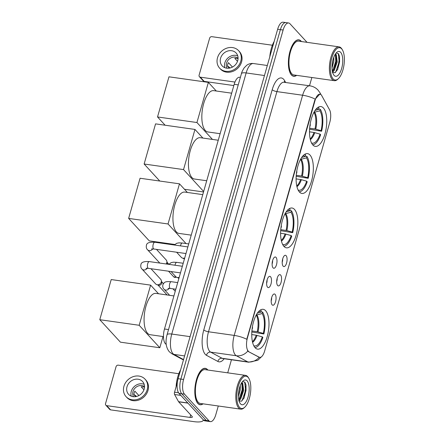 <?xml version="1.0" encoding="UTF-8"?>
<svg xmlns="http://www.w3.org/2000/svg" width="444" height="444" viewBox="0 0 444 444"><rect width="100%" height="100%" fill="white"/><g stroke="black" fill="none" stroke-linecap="round" stroke-linejoin="round"><path stroke-width="0.67" d="M283.96 246.42A20.108 8.242 98 0 0 286.419 247.83A20.108 8.242 98 0 0 296.831 232.273A20.108 8.242 98 0 0 294.5 209.418A20.108 8.242 98 0 0 292.047 208.008A20.108 8.242 98 0 0 281.629 223.565A20.108 8.242 98 0 0 283.96 246.42M299.45 192.036A20.108 8.242 98 0 0 301.909 193.44A20.108 8.242 98 0 0 312.321 177.889A20.108 8.242 98 0 0 309.995 155.034A20.108 8.242 98 0 0 307.537 153.624A20.108 8.242 98 0 0 297.125 169.175A20.108 8.242 98 0 0 299.45 192.036M312.859 144.977A20.108 8.242 98 0 0 315.312 146.387A20.108 8.242 98 0 0 325.724 130.83A20.108 8.242 98 0 0 323.399 107.975A20.108 8.242 98 0 0 320.94 106.566A20.108 8.242 98 0 0 310.528 122.122A20.108 8.242 98 0 0 312.859 144.977M255.106 347.724A20.108 8.242 98 0 0 257.559 349.134A20.108 8.242 98 0 0 267.971 333.577A20.108 8.242 98 0 0 265.645 310.722A20.108 8.242 98 0 0 263.187 309.313A20.108 8.242 98 0 0 252.775 324.869A20.108 8.242 98 0 0 255.106 347.724M275.119 294.372A5.689 2.331 -82 0 1 275.596 301.581A5.689 2.331 -82 0 1 272.239 304.945A5.689 2.331 -82 0 1 272.133 304.845A5.689 2.331 -82 0 1 271.339 299.139A5.689 2.331 -82 0 1 273.77 294.095A5.689 2.331 -82 0 1 275.119 294.372M271.184 300.921A3.413 1.399 98 0 0 271.645 297.669M280.625 275.036A5.689 2.331 -82 0 1 281.108 282.24A5.689 2.331 -82 0 1 277.744 285.609A5.689 2.331 -82 0 1 277.644 285.509A5.689 2.331 -82 0 1 276.845 279.798A5.689 2.331 -82 0 1 279.282 274.758A5.689 2.331 -82 0 1 280.625 275.036M276.695 281.585A3.413 1.399 98 0 0 277.156 278.333M286.136 255.694A5.689 2.331 -82 0 1 286.619 262.904A5.689 2.331 -82 0 1 283.255 266.267A5.689 2.331 -82 0 1 283.15 266.167A5.689 2.331 -82 0 1 282.356 260.462A5.689 2.331 -82 0 1 284.787 255.417A5.689 2.331 -82 0 1 286.136 255.694M282.201 262.243A3.413 1.399 98 0 0 282.662 258.991M270.546 276.729A5.689 2.331 -82 0 1 271.023 283.932A5.689 2.331 -82 0 1 267.665 287.301A5.689 2.331 -82 0 1 267.56 287.196A5.689 2.331 -82 0 1 266.766 281.49A5.689 2.331 -82 0 1 269.197 276.451A5.689 2.331 -82 0 1 270.546 276.729M266.611 283.278A3.413 1.399 98 0 0 267.072 280.025M276.051 257.387A5.689 2.331 -82 0 1 276.534 264.596A5.689 2.331 -82 0 1 273.171 267.96A5.689 2.331 -82 0 1 273.071 267.86A5.689 2.331 -82 0 1 272.272 262.149A5.689 2.331 -82 0 1 274.708 257.109A5.689 2.331 -82 0 1 276.051 257.387M272.122 263.936A3.413 1.399 98 0 0 272.583 260.684M166.239 344.344L166.089 344.267A11.383 4.668 -82 0 1 165.373 343.689A11.383 4.668 -82 0 1 164.485 329.004L234.188 84.31A11.383 4.668 -82 0 1 239.655 77.256L240.376 77.356M248.868 351.631A10.245 4.201 -82 0 1 248.224 351.115A10.245 4.201 -82 0 1 247.425 337.901L315.04 100.522A10.245 4.201 -82 0 1 319.958 94.172A10.245 4.201 -82 0 1 321.772 95.693L329.576 109.835A10.245 4.201 -82 0 1 329.809 122.25L264.646 351.004A10.245 4.201 -82 0 1 259.729 357.359A10.245 4.201 -82 0 1 259.124 357.154L248.368 351.559L247.458 350.41M207.875 370.035A18.398 7.542 98 0 0 207.52 369.613A18.398 7.542 98 0 0 205.272 368.326A18.398 7.542 98 0 0 195.743 382.556A18.398 7.542 98 0 0 197.874 403.474A18.398 7.542 98 0 0 200.122 404.762A18.398 7.542 98 0 0 203.097 403.84M301.448 41.547A18.398 7.542 98 0 0 301.093 41.131A18.398 7.542 98 0 0 298.845 39.838A18.398 7.542 98 0 0 289.316 54.074A18.398 7.542 98 0 0 291.447 74.992A18.398 7.542 98 0 0 293.695 76.279A18.398 7.542 98 0 0 296.67 75.358M261.916 356.382L257.725 360.323L248.679 362.204A15.174 6.222 -82 0 1 247.78 361.904L236.352 355.749A15.174 6.222 -82 0 1 235.392 354.989A15.174 6.222 -82 0 1 234.21 335.409A13.276 3.863 15.9 0 1 246.786 339.299L314.702 100.477L315.201 99.129L319.802 94.156M247.819 351.065L247.813 351.06A13.276 11.977 -61.7 0 1 236.352 355.749L210.65 352.12L222.083 358.275A15.174 6.222 98 0 0 222.977 358.574L222.877 358.558M210.378 421.628L204.895 420.851A11.383 4.668 98 0 1 203.507 420.057L178.993 393.373A11.383 4.668 98 0 1 178.111 378.688L277.644 29.254A11.383 4.668 98 0 1 283.111 22.2L285.853 22.589A11.383 4.668 98 0 0 280.386 29.643L180.847 379.076A11.383 4.668 98 0 0 181.735 393.761L206.249 420.446A11.383 4.668 98 0 0 207.637 421.239A11.383 4.668 98 0 1 206.249 420.446L181.735 393.761A11.383 4.668 98 0 1 180.847 379.076L280.386 29.643A11.383 4.668 98 0 1 285.853 22.589L288.589 22.977A11.383 4.668 98 0 0 283.128 30.031L183.588 379.459A11.383 4.668 98 0 0 184.476 394.144L208.991 420.829A11.383 4.668 98 0 0 210.378 421.628A11.383 4.668 98 0 0 215.84 414.574L218.287 405.988M224.17 358.741A18.97 7.776 -82 0 1 217.899 361.471A3.796 3.419 118.3 0 1 222.083 358.275L247.78 361.904A13.276 11.977 -61.7 0 0 259.196 357.281L248.368 351.559M307.037 42.341L289.982 23.771A11.383 4.668 98 0 0 288.589 22.977M227.728 372.838L231.452 359.768M309.501 85.775L311.86 77.506M177.334 382.439L174.548 392.207L178.544 392.774M203.352 419.891A15.174 4.412 15.9 0 1 203.302 420.174A15.174 4.412 15.9 0 1 193.873 421.634L110.612 409.868A1.898 1.637 137.4 0 1 109.712 409.401L105.838 405.189A1.898 1.637 -42.6 0 0 106.738 405.655L189.999 417.421A3.796 1.104 -164.1 0 0 192.357 417.055A3.796 1.104 -164.1 0 0 192.135 416.5L178.649 401.814A1.898 0.777 -82 0 1 178.544 401.67L174.592 394.511A1.898 0.777 -82 0 1 174.548 392.207M178.81 373.715L118.276 365.157A1.898 1.637 -42.6 0 0 116.067 366.661L105.522 403.663A1.898 1.637 -42.6 0 0 105.838 405.189M127.017 386.724A9.485 8.197 -42.6 0 0 128.594 394.35A9.485 8.197 -42.6 0 0 137.301 396.242A9.485 8.197 -42.6 0 0 144.145 389.144A9.485 8.197 -42.6 0 0 142.568 381.518A9.485 8.197 -42.6 0 0 133.86 379.626A9.485 8.197 -42.6 0 0 127.017 386.724M144.161 384.326A9.485 8.197 -42.6 0 0 131.274 391.358A9.485 8.197 -42.6 0 0 131.258 396.176M138.905 395.554L134.859 391.147A7.587 6.56 137.4 0 0 134.149 392.862A7.587 6.56 137.4 0 0 133.866 394.638L135.698 396.636M144.5 386.624A7.587 6.56 -42.6 0 0 132.984 391.602A7.587 6.56 -42.6 0 0 133.522 396.708M126.079 396.659L126.856 397.502A12.898 11.15 -42.6 0 0 138.7 400.077A12.898 11.15 -42.6 0 0 148.002 390.426A12.898 11.15 -42.6 0 0 145.854 380.053L145.083 379.209A12.898 11.15 -42.6 0 0 133.239 376.634A12.898 11.15 -42.6 0 0 123.932 386.286A12.898 11.15 -42.6 0 0 126.079 396.659A12.898 11.15 -42.6 0 0 137.923 399.234A12.898 11.15 -42.6 0 0 147.23 389.582A12.898 11.15 -42.6 0 0 145.083 379.209M133.877 394.383L136.585 396.453M143.934 389.799L141.214 386.829A7.587 6.56 137.4 0 1 144.478 387.251M248.091 377.345A16.311 6.688 98 0 0 238.267 386.319A16.311 6.688 98 0 0 239.538 407.364A16.311 6.688 98 0 0 244.749 407.204A16.311 6.688 98 0 0 250.438 393.29A16.311 6.688 98 0 0 248.829 378.349A16.311 6.688 98 0 0 248.091 377.345M248.829 378.349L248.379 377.6A17.072 6.999 98 0 0 247.602 376.551A17.072 6.999 98 0 0 245.521 375.358A17.072 6.999 98 0 0 236.68 388.561A17.072 6.999 98 0 0 238.656 407.969A17.072 6.999 98 0 0 240.742 409.163A17.072 6.999 98 0 0 244.111 407.797L244.749 407.204M245.521 375.358L205.089 369.641A17.072 6.999 98 0 0 196.248 382.845A17.072 6.999 98 0 0 198.224 402.253A17.072 6.999 98 0 0 200.311 403.446L240.742 409.163M207.659 370.002A18.21 7.465 98 0 0 207.47 369.791A18.21 7.465 98 0 0 205.25 368.514A18.21 7.465 98 0 0 195.815 382.6A18.21 7.465 98 0 0 197.924 403.302A18.21 7.465 98 0 0 200.15 404.573A18.21 7.465 98 0 0 202.88 403.812M180.603 369.924A18.97 7.776 98 0 0 176.118 386.702M240.265 385.603L240.237 389.96L238.45 396.442M239.516 387.862L238.495 394.017M241.819 382.5L242.685 383.117L243.667 390.443L240.609 399.089L238.989 400.632M241.641 382.784L242.735 385.325L242.807 390.32L240.853 397.147L238.839 399.983M240.531 403.874A12.521 5.134 98 0 0 248.074 396.992A12.521 5.134 98 0 0 247.097 380.835A12.521 5.134 98 0 0 243.112 380.946A12.521 5.134 98 0 0 238.733 391.636A12.521 5.134 98 0 0 239.976 403.124A12.521 5.134 98 0 0 240.531 403.874M238.717 400.849L241.425 401.221L244.133 397.924L246.037 385.137L244.944 382.29L242.801 381.507M244.716 382.023L245.61 390.309L242.047 400.793M241.858 383.033L242.185 389.821L238.866 399.961M245.97 384.815L246.037 390.365L243.911 398.351M242.602 384.72L242.613 389.882L240.559 397.707M239.222 389.022L238.578 392.946M260.917 311.843L262.537 312.077A18.97 7.776 98 0 1 263.864 333.982L263.32 333.389A17.377 7.121 98 0 0 262.121 313.547L256.149 315.118M251.892 330.958L257.231 331.712L263.32 333.389M253.779 345.743A17.377 7.121 98 0 0 262.321 336.879L256.238 335.203L251.742 334.571M173.909 295.926L155.949 293.39A20.868 8.553 98 0 0 145.138 309.529A20.868 8.553 98 0 0 147.558 333.25A20.868 8.553 98 0 0 150.105 334.709L163.475 336.602M263.864 333.982L251.82 331.973M257.315 313.187L260.828 312.143L261.25 310.672A18.97 7.776 98 0 0 260.234 310.112M254.945 347.547A18.97 7.776 98 0 0 262.87 337.473L262.321 336.879M260.828 312.143A17.377 7.121 98 0 0 258.619 311.527M262.121 313.547L262.537 312.077M163.015 336.535L159.823 347.746L120.418 342.174L99.778 319.702L111.216 279.559L150.616 285.131L158.541 293.756M150.616 285.131L139.183 325.274L99.778 319.702M159.823 347.746L139.183 325.274M289.771 210.539L291.397 210.772A18.97 7.776 98 0 1 292.718 232.678L292.174 232.084A17.377 7.121 98 0 0 290.975 212.243L285.009 213.814M280.747 229.659L286.874 230.58L292.174 232.084M282.639 244.439A17.377 7.121 98 0 0 291.181 235.575L285.092 233.899L280.597 233.267M202.769 194.627L184.804 192.086A20.868 8.553 98 0 0 173.998 208.225A20.868 8.553 98 0 0 176.412 231.946A20.868 8.553 98 0 0 178.965 233.405L191.225 235.142M292.718 232.678L280.675 230.669M286.169 211.882L289.688 210.839L290.104 209.368A18.97 7.776 98 0 0 289.094 208.808M283.805 246.242A18.97 7.776 98 0 0 291.725 236.169L291.181 235.575M289.688 210.839A17.377 7.121 98 0 0 287.473 210.223M290.975 212.243L291.397 210.772M174.836 244.483L149.278 240.87L128.638 218.404L140.071 178.255L179.476 183.827L187.396 192.452M179.476 183.827L168.037 223.97L128.638 218.404M186.014 243.54L168.037 223.97M305.261 156.155L306.887 156.382A18.97 7.776 98 0 1 308.214 178.288L307.664 177.694A17.377 7.121 98 0 0 306.471 157.859L300.499 159.429M296.242 175.269L301.581 176.024L307.664 177.694M298.129 190.049A17.377 7.121 98 0 0 306.671 181.185L301.371 179.681L296.093 178.882M218.259 140.237L200.294 137.701A20.868 8.553 98 0 0 189.488 153.84A20.868 8.553 98 0 0 191.908 177.561A20.868 8.553 98 0 0 194.455 179.021L206.715 180.752M308.214 178.288L296.17 176.279M301.665 157.498L305.178 156.454L305.6 154.978A18.97 7.776 98 0 0 304.584 154.423M299.295 191.858A18.97 7.776 98 0 0 307.215 181.779L306.671 181.185M305.178 156.454A17.377 7.121 98 0 0 302.969 155.833M306.471 157.859L306.887 156.382M159.768 181.041L144.128 164.014L155.561 123.87L194.966 129.437L202.891 138.067M203.524 191.963L184.476 189.272M194.966 129.437L183.533 169.586L144.128 164.014M203.657 191.497L183.533 169.586M318.67 109.096L320.291 109.329A18.97 7.776 98 0 1 321.617 131.235L321.073 130.641A17.377 7.121 98 0 0 319.874 110.8L313.902 112.371M309.646 128.216L314.985 128.965L321.073 130.641M311.533 142.996A17.377 7.121 98 0 0 320.08 134.132L313.991 132.456L309.496 131.824M231.663 93.185L213.703 90.643A20.868 8.553 98 0 0 202.897 106.782A20.868 8.553 98 0 0 205.311 130.503A20.868 8.553 98 0 0 207.859 131.962L220.124 133.7M321.617 131.235L309.573 129.226M315.068 110.439L318.581 109.396L319.003 107.925A18.97 7.776 98 0 0 317.993 107.365M312.698 144.799A18.97 7.776 98 0 0 320.624 134.726L320.08 134.132M318.581 109.396A17.377 7.121 98 0 0 316.372 108.78M319.874 110.8L320.291 109.329M165.124 125.219L157.531 116.955L168.97 76.812L208.369 82.384L216.295 91.009M208.369 82.384L196.936 122.527L157.531 116.955M212.448 139.416L196.936 122.527M150.971 268.72L160.695 279.304A3.413 2.953 137.4 0 1 161.311 280.464A3.413 2.953 137.4 0 1 161.266 282.051A3.413 2.953 137.4 0 1 157.287 284.759A3.413 2.953 137.4 0 1 156.771 284.637A3.413 2.953 137.4 0 1 155.666 283.927L142.069 269.125C140.887 268.104 140.509 266.567 140.937 264.513C141.259 262.215 144.061 261.239 149.334 261.594A3.413 1.399 -82 0 0 147.752 263.514A3.413 1.399 -82 0 0 147.963 268.115A3.413 1.399 -82 0 0 148.379 268.354L146.021 268.281M161.311 280.464L161.733 282.19A2.464 2.131 137.4 0 1 161.699 283.333A2.464 2.131 137.4 0 1 158.824 285.287A2.464 2.131 137.4 0 1 158.453 285.203L156.771 284.637M156.482 249.384L166.206 259.968A3.413 2.953 137.4 0 1 166.822 261.127A3.413 2.953 137.4 0 1 166.772 262.715A3.413 2.953 137.4 0 1 166.134 263.969M166.822 261.127L167.238 262.848A2.464 2.131 137.4 0 1 167.21 263.997A2.464 2.131 137.4 0 1 167.172 264.113M179.215 277.3A3.413 2.953 137.4 0 1 177.445 277.55A3.413 2.953 137.4 0 1 176.928 277.428A3.413 2.953 137.4 0 1 175.83 276.717L171.095 271.567M178.993 278.083A2.464 2.131 137.4 0 1 178.988 278.083A2.464 2.131 137.4 0 1 178.61 277.994L176.928 277.428M184.726 257.964A3.413 2.953 137.4 0 1 182.956 258.208A3.413 2.953 137.4 0 1 182.44 258.086A3.413 2.953 137.4 0 1 181.335 257.376L176.607 252.225M184.504 258.741A2.464 2.131 137.4 0 1 184.493 258.741A2.464 2.131 137.4 0 1 184.121 258.652L182.44 258.086M233.833 85.57L204.185 81.38A1.898 1.637 137.4 0 1 203.28 80.919L199.412 76.707A1.898 1.637 -42.6 0 0 200.311 77.167L234.959 82.062M272.383 45.233L211.849 36.674A1.898 1.637 -42.6 0 0 209.635 38.178L199.095 75.18A1.898 1.637 -42.6 0 0 199.412 76.707M220.585 58.236A9.485 8.197 -42.6 0 0 222.167 65.862A9.485 8.197 -42.6 0 0 230.874 67.76A9.485 8.197 -42.6 0 0 237.718 60.662A9.485 8.197 -42.6 0 0 236.136 53.03A9.485 8.197 -42.6 0 0 227.428 51.138A9.485 8.197 -42.6 0 0 220.585 58.236M237.729 55.839A9.485 8.197 -42.6 0 0 224.842 62.87A9.485 8.197 -42.6 0 0 224.831 67.688M232.478 67.066L228.432 62.665A7.587 6.56 137.4 0 0 227.717 64.38A7.587 6.56 137.4 0 0 227.439 66.156L229.271 68.148M238.073 58.136A7.587 6.56 -42.6 0 0 226.557 63.115A7.587 6.56 -42.6 0 0 227.089 68.226M219.652 68.176L220.429 69.014A12.898 11.15 -42.6 0 0 232.268 71.589A12.898 11.15 -42.6 0 0 241.575 61.938A12.898 11.15 -42.6 0 0 239.427 51.565L238.65 50.721A12.898 11.15 -42.6 0 0 226.812 48.146A12.898 11.15 -42.6 0 0 217.505 57.803A12.898 11.15 -42.6 0 0 219.652 68.176A12.898 11.15 -42.6 0 0 231.496 70.751A12.898 11.15 -42.6 0 0 240.803 61.094A12.898 11.15 -42.6 0 0 238.65 50.721M227.45 65.895L230.159 67.971M237.507 61.311L234.782 58.347A7.587 6.56 137.4 0 1 238.051 58.763M341.664 48.862A16.311 6.688 98 0 0 331.84 57.831A16.311 6.688 98 0 0 333.111 78.882A16.311 6.688 98 0 0 338.322 78.721A16.311 6.688 98 0 0 344.006 64.807A16.311 6.688 98 0 0 342.402 49.861A16.311 6.688 98 0 0 341.664 48.862M342.402 49.861L341.952 49.112A17.072 6.999 98 0 0 341.175 48.063A17.072 6.999 98 0 0 339.088 46.87A17.072 6.999 98 0 0 330.247 60.073A17.072 6.999 98 0 0 332.229 79.482A17.072 6.999 98 0 0 334.31 80.68A17.072 6.999 98 0 0 337.679 79.315L338.322 78.721M339.088 46.87L298.662 41.153A17.072 6.999 98 0 0 289.821 54.362A17.072 6.999 98 0 0 291.797 73.765A17.072 6.999 98 0 0 293.884 74.964L334.31 80.68M301.232 41.52A18.21 7.465 98 0 0 301.043 41.303A18.21 7.465 98 0 0 298.818 40.027A18.21 7.465 98 0 0 289.388 54.113A18.21 7.465 98 0 0 291.497 74.814A18.21 7.465 98 0 0 293.723 76.091A18.21 7.465 98 0 0 296.453 75.325M274.176 41.436A18.97 7.776 98 0 0 269.786 56.849M333.838 57.115L333.81 61.472L332.023 67.96M333.089 59.379L332.062 65.529M335.392 54.018L336.258 54.634L337.235 61.955L334.182 70.602L332.562 72.144M335.214 54.301L336.308 56.838L336.38 61.833L334.426 68.659L332.412 71.501M334.104 75.391A12.521 5.134 98 0 0 341.641 68.504A12.521 5.134 98 0 0 340.67 52.353A12.521 5.134 98 0 0 336.685 52.459A12.521 5.134 98 0 0 332.306 63.153A12.521 5.134 98 0 0 333.549 74.642A12.521 5.134 98 0 0 334.104 75.391M332.29 72.361L334.998 72.738L337.706 69.442L339.61 56.654L338.517 53.807L336.374 53.019M338.289 53.541L339.183 61.821L335.62 72.311M335.431 54.551L335.753 61.339L332.434 71.478M339.543 56.333L339.61 61.883L337.484 69.869M336.175 56.238L336.186 61.4L334.127 69.225M332.795 60.534L332.151 64.463M259.124 357.154L258.63 357.087M315.04 100.522L314.702 100.477M247.425 337.901L247.086 337.851M168.531 329.576L164.485 329.004M238.234 84.882L234.188 84.31M272.211 89.716A3.796 1.104 -164.1 0 0 276.928 91.608L208.514 331.773A15.174 6.222 98 0 0 209.696 351.354A15.174 6.222 98 0 0 210.65 352.12A3.796 3.419 118.3 0 0 206.471 355.317A18.97 7.776 -82 0 1 203.796 329.886L272.211 89.716A18.97 7.776 -82 0 1 283.633 79.287A18.97 7.776 -82 0 1 284.676 80.769L285.57 82.39M284.21 82.201A15.174 6.222 98 0 0 276.928 91.608L302.625 95.238A15.174 6.222 -82 0 1 309.906 85.831L284.265 82.334M315.201 99.129A13.276 3.863 -164.1 0 0 302.625 95.238L234.21 335.409L208.514 331.773A3.796 1.104 -164.1 0 1 203.796 329.886M320.696 94.455A13.276 10.634 -28.9 0 0 320.013 92.846L321.056 94.733M217.899 361.471L206.471 355.317M283.128 30.031L277.644 29.254M183.588 379.459L178.111 378.688M184.476 394.144L178.993 393.373M208.991 420.829L203.507 420.057M284.499 82.24A3.796 3.036 151.1 0 1 284.676 80.769M264.463 75.53L246.148 72.938A7.587 2.209 -164.1 0 0 241.431 73.671C241.542 72.627 242.441 70.701 244.128 67.888L246.775 65.218C248.784 63.797 251.004 63.237 253.43 63.531A15.174 6.222 98 0 0 246.148 72.938L171.767 334.055A15.174 6.222 98 0 0 172.949 353.635A15.174 6.222 98 0 0 173.904 354.395L184.599 355.91M190.082 336.641L171.767 334.055A7.587 2.209 -164.1 0 0 167.049 334.782L241.431 73.671M183.439 359.973L171.817 353.713A7.587 6.843 -61.7 0 0 173.904 354.395L183.55 359.59M190.704 414.946L189.999 417.421M187.962 403.13L178.649 401.814M106.738 405.655L110.612 409.868M178.544 401.67L187.818 402.98M180.852 395.393L174.592 394.511M257.231 331.712A14.874 6.094 98 0 0 256.227 315.129M252.42 341.669A14.874 6.094 98 0 0 256.238 335.203M258.014 331.884A15.052 6.172 98 0 0 256.998 315.068M252.586 342.38A15.052 6.172 98 0 0 257.021 335.375M286.086 230.414A14.874 6.094 98 0 0 285.087 213.825M281.28 240.371A14.874 6.094 98 0 0 285.092 233.899M286.874 230.58A15.052 6.172 98 0 0 285.858 213.764M281.441 241.075A15.052 6.172 98 0 0 285.881 234.071M301.581 176.024A14.874 6.094 98 0 0 300.577 159.44M296.77 185.981A14.874 6.094 98 0 0 300.588 179.515M302.364 176.19A15.052 6.172 98 0 0 301.348 159.379M296.936 186.685A15.052 6.172 98 0 0 301.371 179.681M314.985 128.965A14.874 6.094 98 0 0 313.98 112.382M310.178 138.928A14.874 6.094 98 0 0 313.991 132.456M315.767 129.137A15.052 6.172 98 0 0 314.752 112.321M310.339 139.632A15.052 6.172 98 0 0 314.774 132.628M147.214 268.237A3.413 2.953 137.4 0 1 142.069 269.125M176.301 277.117A2.464 2.131 137.4 0 1 173.665 276.784L176.618 277.3M185.981 253.552L153.89 249.012A3.413 1.399 -82 0 1 153.469 248.773A3.413 1.399 -82 0 1 153.263 244.172A3.413 1.399 -82 0 1 154.845 242.252L187.868 246.919M152.725 248.901A3.413 2.953 137.4 0 1 147.58 249.783C146.392 248.762 146.015 247.225 146.448 245.177C146.77 242.874 149.567 241.902 154.845 242.252M168.004 288.389L170.357 288.461A3.413 1.399 -82 0 1 169.941 288.223A3.413 1.399 -82 0 1 169.736 283.622A3.413 1.399 -82 0 1 171.312 281.701C164.38 281.307 164.463 282.251 162.915 284.621C162.487 286.674 162.865 288.212 164.047 289.233L169.647 295.327M169.197 288.345A3.413 2.953 137.4 0 1 164.047 289.233M175.014 265.223A3.413 1.399 -82 0 1 175.241 264.28A3.413 1.399 -82 0 1 176.823 262.36L173.393 262.193L171.107 262.659L168.898 264.358M180.519 245.882A3.413 1.399 -82 0 1 180.752 244.944A3.413 1.399 -82 0 1 182.334 243.023L178.904 242.851L176.612 243.323L174.403 245.016M200.311 77.167L204.185 81.38M259.729 357.359L259.196 357.281M320.013 92.846L318.059 90.126C315.851 87.762 313.137 86.33 309.906 85.831M248.679 362.204L222.977 358.574M171.817 353.713L169.347 351.787C165.939 347.602 165.174 341.936 167.049 334.782M253.43 63.531L267.321 65.496M204.179 368.365L205.25 368.514M199.079 404.423L200.15 404.573M252.042 329.42A3.796 3.796 0 0 0 252.42 326.729M280.897 228.116A3.796 3.796 0 0 0 281.28 225.424M296.392 173.726A3.796 3.796 0 0 0 296.77 171.034M309.795 126.673A3.796 3.796 0 0 0 310.173 123.981M182.362 266.261L149.334 261.594M163.409 283.661L161.616 281.707M180.475 272.888L148.379 268.354M167.094 294.966L157.981 285.042M168.92 264.324L167.122 262.365M153.89 249.012L151.532 248.945M147.58 249.783L159.785 263.07M173.665 276.784L168.542 271.206M177.705 282.6L171.312 281.701M172.949 288.828L175.225 291.303M175.818 289.233L170.357 288.461M183.217 263.264L176.823 262.36M178.843 278.599L178.144 277.833M188.722 243.923L182.334 243.023M184.354 259.263L183.65 258.497M297.752 39.877L298.818 40.027M292.651 75.941L293.723 76.091"/></g></svg>
